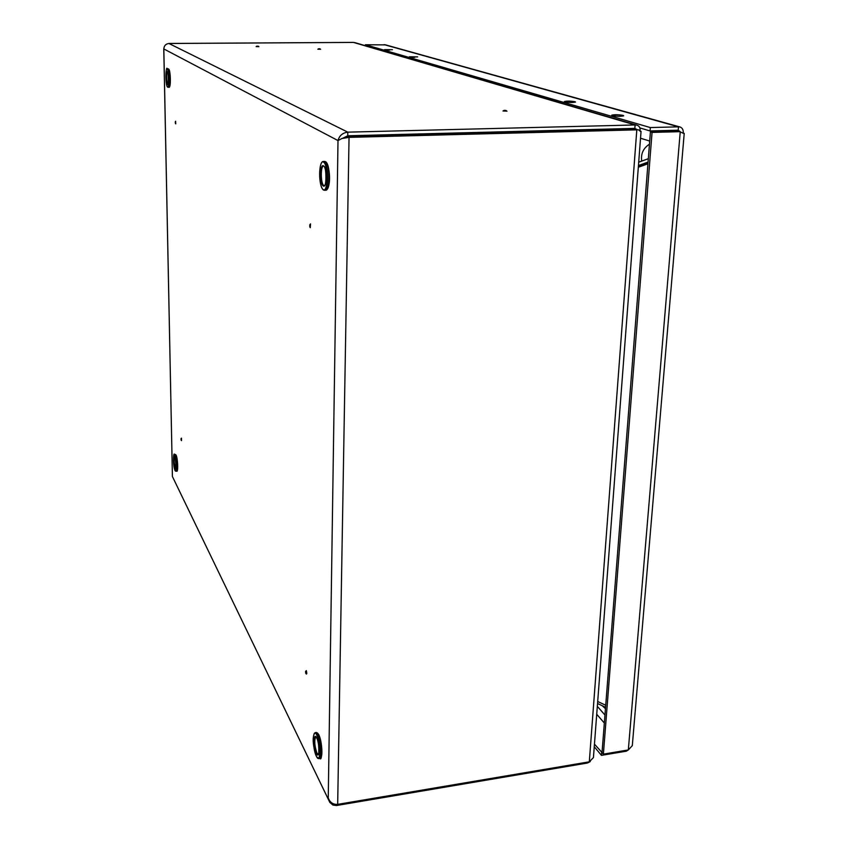 <?xml version="1.0" encoding="UTF-8"?>
<svg xmlns="http://www.w3.org/2000/svg" width="848" height="848" viewBox="0 0 848 848"><rect width="100%" height="100%" fill="white"/><g stroke="black" fill="none" stroke-linecap="round" stroke-linejoin="round"><path stroke-width="1.27" d="M504.613 110.325L505.938 110.473L504.613 110.325M504.041 110.41L503.002 111.003L506.892 111.13M319.06 48.728L319.897 48.792L319.06 48.728M318.583 48.771L317.852 49.226L320.608 49.269M175.313 121.911L175.345 123.236L175.313 121.911M175.759 123.882L175.61 121.423M257.665 46.227L256.87 46.152L257.665 46.227M256.859 46.163L256.138 46.608L258.884 46.651M309.796 226.957L309.817 225.027L309.796 226.957M310.251 227.677L310.516 223.893L309.721 225.027M181.037 438.84L181.059 440.006L181.037 438.84M181.514 440.631L181.472 438.13L180.984 438.808M305.662 673.227L305.672 671.637L305.662 673.227M306.276 674.043C306.934 674.118 306.944 672.973 306.308 670.63L305.524 671.542M605.567 707.274L597.543 703.511M638.459 165.54L648.063 162.074M638.714 162.191L648.328 158.703M353.245 42.421L355.068 42.686M593.547 756.109L593.43 757.582L589.307 761.822L337.674 804.37C333.116 804.625 329.978 802.505 328.25 798.032L338.002 140.567C339.348 135.627 342.624 132.818 347.807 132.15L635.099 124.963L353.499 42.421L169.017 43.481C165.816 43.831 164.088 45.644 163.823 48.94L172.409 476.502L328.664 800.014M590.25 761.568L587.41 763.03L587.473 762.129M163.77 48.908L172.409 476.502L329.84 802.431L332.957 805.07L336.508 805.515L587.41 763.03M597.702 701.497L605.726 705.26M647.978 163.176L638.374 166.653M647.936 163.791L638.321 167.257M641.014 131.928L638.714 129.935L636.148 129.447M343.111 138.182L347.998 136.835L635.184 129.362M163.823 48.94L338.002 140.567L341.988 138.489L349.047 137.376L636.806 129.839L589.307 761.822M640.102 130.306C640.282 127.507 639.127 125.769 636.625 125.101L635.099 124.963L634.845 128.377L347.744 135.786L342.687 138.288M634.845 128.377L637.198 129.659M347.744 135.786L347.807 132.15L168.922 43.481M623.057 115.381C618.256 114.575 614.493 114.512 611.747 115.169L612.362 115.625C617.153 116.42 620.927 116.494 623.693 115.837L623.057 115.381M574.997 101.696C570.556 100.986 567.026 100.923 564.408 101.516L564.906 101.887C569.337 102.597 572.877 102.661 575.516 102.067L574.997 101.696M417.629 56.88L409.383 56.784L417.629 56.88M392.454 49.703L384.589 49.619L392.454 49.703M632.396 744.523L632.301 745.657L628.326 749.939L603.384 754.137L602.038 752.526L650.416 131.928L678.559 131.175L684.198 133.666M683.297 132.754C683.34 129.521 682.142 127.571 679.704 126.903L678.485 126.84L678.199 130.2L680.276 131.663L652.048 132.415L603.384 754.137M652.048 132.415L650.416 131.928M384.091 44.626L678.485 126.84L650.331 127.56L365.393 44.743L385.702 44.902M650.331 127.56L650.066 130.952L678.199 130.2M639.901 127.942L650.066 130.952M365.393 44.743L365.371 45.707M626.407 750.268L626.333 751.18L628.283 749.95M626.333 751.18L601.455 755.367L594.257 746.717M602.175 752.685L594.459 744.152M601.455 755.367L601.656 752.78M398.072 134.821L398.857 135.51M391.702 135.701L391.946 134.652M395.963 134.546L396.26 135.585M397.977 134.493L398.263 135.532M649.706 141.065L640.537 138.224M591.936 130.486L591.289 129.5M592.063 129.479L592.604 130.465M589.731 129.543L590.282 130.528M581.421 129.755L581.972 130.74M579.29 130.815L580.414 129.776M549.377 130.581L549.122 131.599M535.872 131.949L535.342 130.942M541.49 130.783L541.247 131.8M549.324 131.398L541.448 131.61M550.479 130.55L550.235 131.567M549.705 131.588L549.97 130.571M535.798 131.811L533.445 130.995M627.085 129.574L624.054 128.652M336.508 805.515L336.529 804.476M337.674 804.37L349.047 137.376L347.998 136.835M350.987 135.701L350.966 136.761M354.687 135.606L354.665 136.666M360.898 135.447L360.877 136.507M367.311 135.288L367.29 136.337M375.961 135.055L375.94 136.115M377.869 135.012L377.837 136.062M604.963 715.044L597.331 706.352M666.857 130.507L669.984 131.398M680.244 131.652L628.326 749.939M596.727 714.27L604.338 723.037M649.462 144.181C643.282 148.167 640.706 153.806 641.713 161.099M642.72 164.003L643.197 164.904M605.461 708.663L602.144 705.674M316.452 756.437C311.449 741.64 313.135 734.368 315.255 732.64L317.12 734.495C320.385 740.368 321.657 758.865 318.774 758.631L319.95 758.451C322.834 758.674 321.572 740.177 318.297 734.315L316.431 732.46L318.647 734.432C323.152 743.155 322.007 762.246 319.95 758.451M316.696 734.951C312.488 726.206 312.255 748.424 316.431 756.352C320.661 765.49 320.957 742.827 316.696 734.951M317.406 732.958L318.572 734.368M316.474 753.512C313.4 747.703 313.58 731.368 316.654 737.824C319.781 743.601 319.569 760.168 316.474 753.512M316.664 737.908L315.816 736.88C314.12 740.187 314.481 745.572 316.898 753.056L318.191 754.36C318.89 757.211 319.643 742.827 316.728 738.025M318.721 734.644C321.593 739.816 323.046 755.939 320.777 757.667M175.271 454.401L176.045 455.037C177.953 458.471 178.175 473.036 176.649 471.138C178.112 471.467 177.391 457.644 175.801 454.931L175.271 454.401L174.476 454.475L175.006 455.005C176.585 457.719 177.306 471.541 175.854 471.212L175.059 470.545M175.006 470.407C176.872 474.551 176.575 458.609 174.72 455.312C172.865 451.337 173.183 467.047 175.006 470.407M176.098 455.185C177.592 457.729 178.324 470.661 176.988 470.799M174.752 457.326C176.108 459.754 176.331 471.414 174.974 468.393C173.628 465.944 173.395 454.401 174.752 457.326M174.762 457.39L174.688 457.22C173.861 459.807 174.052 463.432 175.26 468.096L175.6 468.467M323.342 189.92C318.223 185.638 318.604 161.067 323.364 161.47L324.021 161.661C328.653 163.632 329.013 190.959 324.424 190.281L323.682 190.047M323.533 162.169C318.71 158.724 318.403 187.058 323.205 189.57C328.059 193.524 328.452 164.417 323.533 162.169M325.346 161.618L325.526 161.639C329.565 163.696 331.981 187.535 325.738 190.228C330.349 190.906 329.999 163.59 325.346 161.618M323.247 185.924C319.717 184.111 319.95 163.261 323.491 165.848C327.084 167.522 326.809 188.786 323.247 185.924M323.639 166.208L323.512 166.197C320.427 165.816 320.65 183.899 323.735 185.415L324.222 185.574C326.575 187.535 326.522 165.604 323.788 166.293M326.035 162.244C329.914 164.629 330.72 186.719 327.042 189.316M168.211 68.826L170.236 75.716C170.416 84.079 169.971 87.938 168.9 87.291C170.808 87.779 170.289 69.536 168.37 68.879L167.501 68.889C169.42 69.547 169.939 87.789 168.042 87.302L167.862 87.238M167.544 86.931C169.505 88.68 169.144 69.949 167.194 69.207C165.243 67.66 165.614 86.072 167.544 86.931M168.688 69.197C170.48 69.78 171.063 86.676 169.314 86.941M167.236 71.582C168.667 72.133 168.932 85.839 167.491 84.567C166.081 83.963 165.805 70.426 167.236 71.582M167.798 84.249L167.925 84.281C168.381 87.81 168.667 70.882 167.438 71.879C166.176 71.783 166.537 83.74 167.798 84.249M505.938 110.473L506.987 111.194M175.282 121.911L175.653 121.253M522.781 132.288L520.121 131.334M638.714 129.935L635.926 129.405M593.43 757.582L641.056 131.281M636.625 125.101L354.549 42.538M168.964 43.46L353.372 42.4M258.163 46.174L258.905 46.672M319.897 48.792L320.639 49.29M510.793 132.595L510.846 131.578M497.023 132.956L497.076 131.928M632.301 745.657L684.219 133.39M679.704 126.903L385.183 44.764M572.008 102.481L567.831 102.322L572.008 102.481M620.047 116.293L615.288 116.091L620.047 116.293M389.688 50.106L387.536 50.053L389.688 50.106M414.82 57.325L412.404 57.261L414.82 57.325M639.381 166.282L638.427 165.954M315.255 732.64L316.431 732.46M316.495 756.543L318.774 758.631M174.805 457.475C176.31 459.807 175.737 471.064 175.621 468.467M175.854 471.212L176.649 471.138M174.476 454.475C173.427 451.295 172.759 465.192 175.017 470.47M323.364 161.47L324.689 161.427M323.48 190.005L325.738 190.228M168.9 87.291L167.734 87.217M167.342 68.836C165.89 64.257 165.095 85.648 167.639 87.153"/></g></svg>
